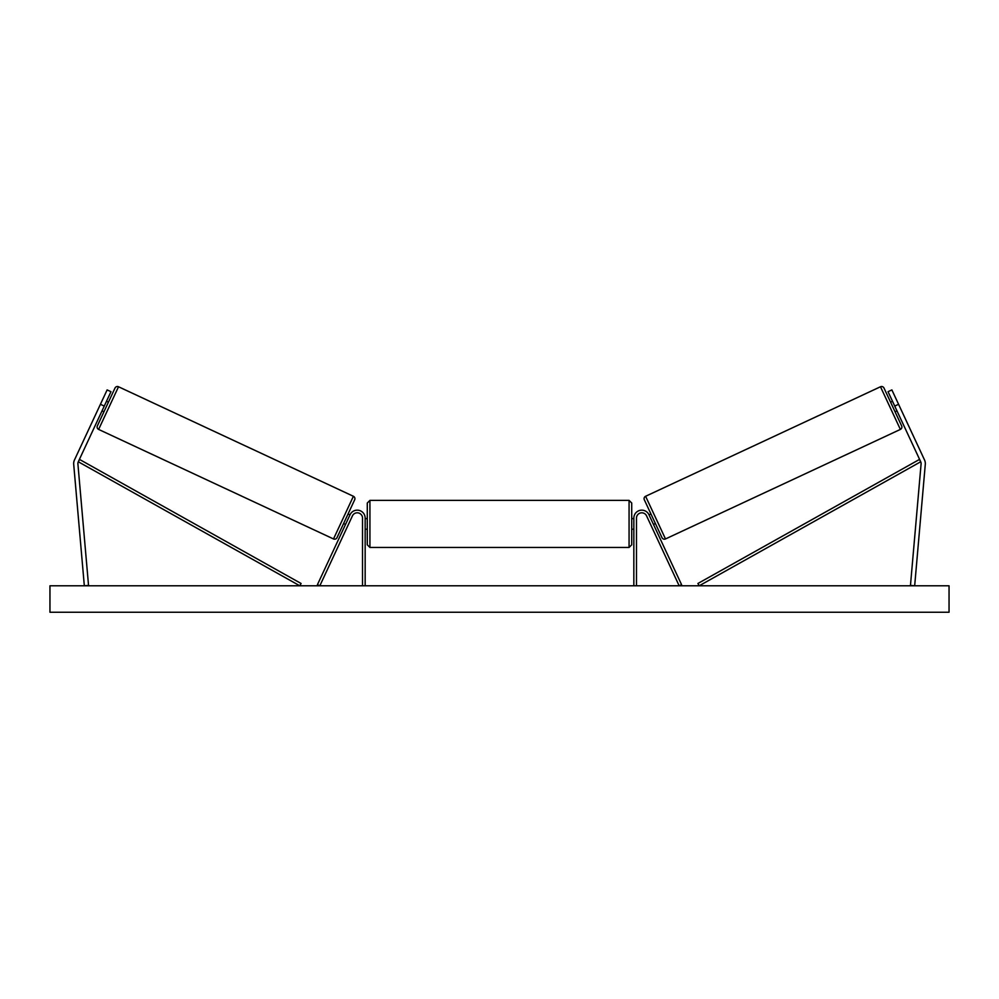 <?xml version="1.0" encoding="UTF-8"?>
<svg xmlns="http://www.w3.org/2000/svg" width="999" height="999" viewBox="0 0 999 999"><rect width="100%" height="100%" fill="white"/><g stroke="black" fill="none" stroke-linecap="round" stroke-linejoin="round"><path stroke-width="1.5" d="M365.159 585.789L365.159 518.094A7.93 7.93 0 0 0 350.037 514.747L317.432 584.677L319.83 585.789L352.435 515.859A5.295 5.295 0 0 1 362.525 518.094L362.525 585.789M110.964 391.695L78.297 461.775A4.233 4.233 0 0 0 77.91 463.936L88.536 585.426L84.328 585.789L73.701 464.298A8.467 8.467 0 0 1 74.463 459.99L107.13 389.91L110.964 391.695M104.271 406.081L100.424 404.295M894.729 406.081L920.703 461.775A4.233 4.233 0 0 1 921.09 463.936L910.464 585.426L914.672 585.789L925.299 464.298A8.467 8.467 0 0 0 924.537 459.99L891.87 389.91L888.036 391.695L894.729 406.081L898.576 404.295M633.841 585.789L633.841 518.094A7.93 7.93 0 0 1 648.963 514.747L681.568 584.677L679.17 585.789L646.565 515.859A5.295 5.295 0 0 0 636.475 518.094L636.475 585.789M369.93 547.452L367.282 544.805L367.282 503.021L369.93 500.374L369.93 547.452L629.07 547.452L629.07 500.374L631.718 503.021L631.718 544.805L629.07 547.452M365.159 527.697L365.159 520.142M633.841 527.697L633.841 520.142M118.519 386.763L98.626 429.42A2.647 2.647 0 0 1 97.353 425.911L115.01 388.037A2.647 2.647 0 0 1 118.519 386.763L353.396 496.278A2.647 2.647 0 0 1 354.67 499.8L337.013 537.662A2.647 2.647 0 0 1 333.504 538.948L353.396 496.278M98.626 429.42L333.504 538.948M102.035 410.876L103.946 411.763M106.506 401.286L108.416 402.185M102.672 409.503L105.857 402.659M343.606 523.526L345.529 524.425M346.166 523.051L349.363 516.208M348.077 513.936L350 514.835M949.05 585.789L49.95 585.789L49.95 612.237L949.05 612.237L949.05 585.789M880.481 386.763A2.647 2.647 0 0 1 883.99 388.037L901.647 425.911A2.647 2.647 0 0 1 900.374 429.42L665.496 538.948L645.604 496.278L880.481 386.763L900.374 429.42M665.496 538.948A2.647 2.647 0 0 1 661.987 537.662L644.33 499.8A2.647 2.647 0 0 1 645.604 496.278M896.965 410.876L895.054 411.763M892.494 401.286L890.584 402.185M896.328 409.503L893.143 402.659M655.394 523.526L653.471 524.425M650.923 513.936L649 514.835M652.834 523.051L649.637 516.208M78.297 461.775L299.8 585.789L301.099 583.491L79.583 459.465L78.297 461.775M920.703 461.775L699.2 585.789L697.901 583.491L919.417 459.465L920.703 461.775M369.93 500.374L629.07 500.374M367.282 518.631L365.159 518.631M365.159 529.208L367.282 529.208M631.718 518.631L633.841 518.631M631.718 529.208L633.841 529.208"/></g></svg>
